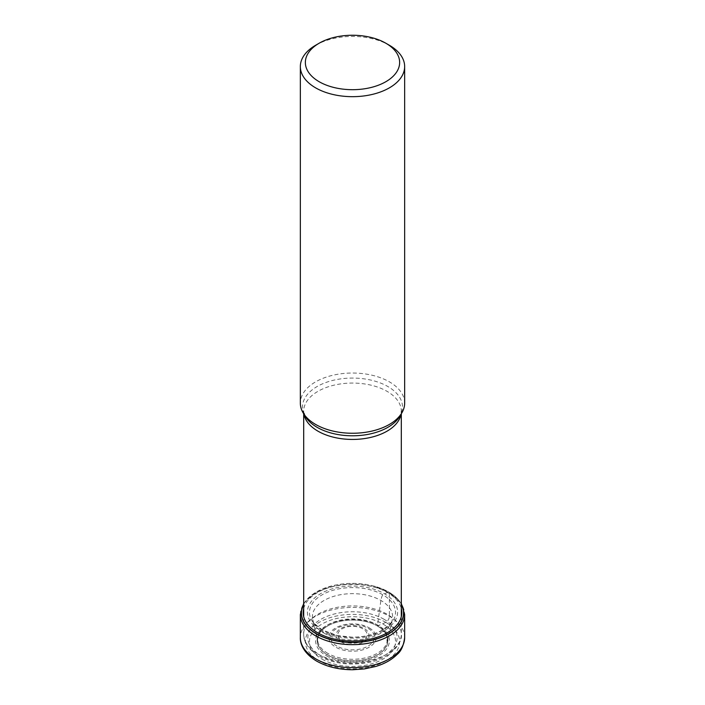 <?xml version="1.0" encoding="UTF-8"?>
<svg xmlns="http://www.w3.org/2000/svg" width="705" height="705" viewBox="0 0 705 705"><rect width="100%" height="100%" fill="white"/><g stroke="black" fill="none" stroke-linecap="round" stroke-linejoin="round"><path stroke-width="0.53" stroke-dasharray="3.52 2.64" d="M322.07 659.149A43.031 24.842 0 0 0 382.93 659.149A43.031 24.842 0 0 0 382.93 624.013A43.031 24.842 0 0 0 322.07 624.013A43.031 24.842 0 0 0 322.07 659.149M401.312 604.211A51.051 29.478 0 0 0 388.605 591.997A114.589 66.155 120 0 0 387.371 592.464L382.93 594.861C382.163 595.408 381.484 597.267 380.876 600.44L377.422 626.005L385.838 622.365A5.005 2.89 120 0 0 389.38 616.232L389.38 593.249A2.503 1.445 120 0 0 388.693 592.033L388.605 591.997A51.051 29.478 180 0 0 373.298 585.925L373.35 585.934A51.183 29.548 180 0 1 388.693 592.033A51.183 29.548 180 0 1 401.312 604.044M303.688 604.211A51.051 29.478 180 0 1 331.702 585.925A51.051 29.478 180 0 1 373.298 585.925M320.608 630.526A45.102 26.041 0 0 0 384.392 630.526A45.102 26.041 0 0 0 384.392 593.698A45.102 26.041 180 0 0 320.608 593.698A45.102 26.041 180 0 0 320.608 630.526M327.481 654.954A35.382 20.427 180 0 1 328.521 625.485A35.382 20.427 180 0 1 376.479 625.485A35.382 20.427 180 0 1 377.519 626.066A35.382 20.427 0 0 1 377.519 654.954A35.382 20.427 0 0 1 327.481 654.954M404.652 403.145A52.152 30.112 0 0 0 389.38 381.846A52.152 30.112 0 0 0 332.54 375.324A52.152 30.112 0 0 0 300.348 403.145M315.62 45.27A52.152 30.112 180 0 1 389.38 45.27M385.838 622.365A47.147 27.222 180 0 1 385.838 660.858A47.147 27.222 180 0 1 319.162 660.858A47.147 27.222 180 0 1 319.162 622.365A47.147 27.222 180 0 1 385.838 622.365M404.652 637.523A52.152 30.112 0 0 0 389.38 616.232A52.152 30.112 0 0 0 332.54 609.702A52.152 30.112 0 0 0 300.348 637.523M300.348 614.54A52.152 30.112 180 0 1 332.54 586.719A52.152 30.112 180 0 1 389.38 593.249A52.152 30.112 180 0 1 404.652 614.54M303.688 604.044A51.183 29.548 180 0 1 331.65 585.934L331.65 585.934A51.183 29.548 180 0 1 373.35 585.934L388.86 592.103L401.312 603.471M303.688 608.574A49.315 28.473 180 0 1 336.902 585.591A49.315 28.473 180 0 1 387.371 592.464A49.315 28.473 0 0 1 401.312 608.574M322.07 630.006A43.04 24.851 180 0 1 322.07 594.861A43.04 24.851 180 0 1 382.93 594.861A43.04 24.851 0 0 1 382.93 630.006A43.04 24.851 0 0 1 322.07 630.006M324.124 633.205A40.132 23.168 0 0 0 365.534 638.739A40.132 23.168 0 0 0 392.324 619.686A40.132 23.168 0 0 0 380.876 600.44A40.132 23.168 180 0 0 334.875 596.007A40.132 23.168 180 0 0 312.676 619.686L317.937 642.079A34.942 20.172 180 0 1 336.779 621.087A34.942 20.172 180 0 1 377.21 624.833A34.942 20.172 0 0 1 387.063 642.079L392.324 619.686C390.861 620.567 395.514 620.893 381.828 630.367C373.544 634.87 363.595 637.144 351.998 637.179L337.122 635.513L322.679 630.085C309.821 621.017 313.972 620.426 312.676 619.686A40.132 23.168 180 0 0 324.124 633.205M327.79 653.368A34.942 20.172 180 0 1 317.937 642.079L317.752 637.822L319.259 633.751C319.18 634.068 319.982 631.107 326.741 626.507A35.241 20.348 180 0 1 377.422 626.005A35.241 20.348 0 0 1 378.259 626.507C387.23 632.94 385.362 634.086 386.737 635.875L387.063 642.079A34.942 20.172 0 0 1 363.445 658.259A34.942 20.172 0 0 1 327.79 653.368M328.521 625.485L326.741 626.507A35.241 20.348 180 0 0 327.578 654.778A35.241 20.348 0 0 0 376.99 655.024A35.241 20.348 0 0 0 378.259 626.507L376.479 625.485M326.415 655.773A36.889 21.3 0 0 0 378.585 655.773A36.889 21.3 0 0 0 378.585 625.652A36.889 21.3 180 0 0 326.415 625.652A36.889 21.3 180 0 0 326.415 655.773M303.952 414.214A48.812 28.182 180 0 1 303.688 411.253A48.812 28.182 180 0 1 333.817 385.212A48.812 28.182 180 0 1 387.019 391.319A48.812 28.182 180 0 1 401.312 411.253A48.812 28.182 180 0 1 401.048 414.214M317.981 654.046A48.812 28.182 0 0 0 371.183 660.153A48.812 28.182 0 0 0 401.312 634.112A48.812 28.182 0 0 0 387.019 614.187A48.812 28.182 0 0 0 333.817 608.08A48.812 28.182 0 0 0 303.688 634.112A48.812 28.182 0 0 0 317.981 654.046M401.312 413.764L401.312 411.253L399.691 416.452A49.993 28.861 0 0 0 387.847 386.525A49.993 28.861 0 0 0 325.913 382.489A49.993 28.861 0 0 0 305.309 416.452L303.688 411.253L303.688 413.764M384.066 619.298A44.644 25.777 0 0 0 320.934 619.298A44.644 25.777 0 0 0 320.934 655.747A44.644 25.777 0 0 0 384.066 655.747A44.644 25.777 0 0 0 384.066 619.298M369.235 627.864A23.662 13.659 180 0 1 369.235 647.181A23.662 13.659 180 0 1 335.765 647.181A23.662 13.659 180 0 1 335.765 627.864A23.662 13.659 180 0 1 369.235 627.864M336.937 646.106A21.899 12.646 180 0 1 337.052 628.243A21.899 12.646 180 0 1 367.984 628.261A21.899 12.646 180 0 1 368.063 628.305A21.899 12.646 180 0 1 367.948 646.168A21.899 12.646 180 0 1 337.016 646.141A21.899 12.646 180 0 1 336.937 646.106M340.894 641.823A16.418 9.482 0 0 0 364.106 641.823A16.418 9.482 0 0 0 364.106 628.411A16.418 9.482 0 0 0 340.894 628.411A16.418 9.482 0 0 0 340.894 641.823M362.846 628.807A14.655 8.46 0 0 0 342.128 628.816A14.655 8.46 0 0 0 342.137 640.783A14.655 8.46 0 0 0 362.872 640.774A14.655 8.46 0 0 0 362.846 628.807M303.688 603.471L314.747 592.94L331.702 585.925M401.312 616.619L401.312 634.112C403.11 643.057 389.416 659.263 367.605 662.629C349.345 665.784 333.095 663.564 318.845 655.958C306.79 648.741 303.379 639.902 303.688 634.112L303.688 616.619"/><path stroke-width="1.06" d="M303.688 604.211A51.051 29.478 180 0 0 316.395 633.689A51.051 29.478 0 0 0 378.805 638.104A51.051 29.478 0 0 0 401.312 604.211M300.348 66.561L300.348 403.145A52.152 30.112 0 0 0 303.265 413.068A52.152 30.112 0 0 0 315.62 424.436A52.152 30.112 0 0 0 401.735 413.068A52.152 30.112 0 0 0 404.652 403.145L404.652 66.561A52.152 30.112 180 0 1 389.38 87.852A52.152 30.112 180 0 1 315.62 87.852A52.152 30.112 180 0 1 300.348 66.561A52.152 30.112 180 0 1 315.62 45.27L319.162 43.225A47.147 27.222 180 0 1 385.838 43.225L385.838 43.225A47.147 27.222 180 0 1 385.838 81.718A47.147 27.222 180 0 1 319.162 81.718A47.147 27.222 180 0 1 319.162 43.225L319.162 43.225M389.38 45.27L385.838 43.225L389.38 45.27A52.152 30.112 180 0 1 404.652 66.561M300.348 637.523A52.152 30.112 0 0 0 315.62 658.814A52.152 30.112 0 0 0 372.46 665.344A52.152 30.112 0 0 0 404.652 637.523C403.639 645.674 401.092 651.341 397.003 654.54C391.619 659.862 384.454 663.863 375.501 666.525L364.388 668.922L352.694 669.75C338.876 669.688 326.864 666.807 316.66 661.105C303.758 653.394 300.013 643.832 300.348 637.523L300.348 614.54L303.688 603.471M404.652 637.523L404.652 614.54A52.152 30.112 180 0 1 372.46 642.361A52.152 30.112 180 0 1 315.62 635.831A52.152 30.112 180 0 1 300.348 614.54M401.312 604.044A51.183 29.548 180 0 1 379.052 638.192A51.183 29.548 180 0 1 316.307 633.821A51.183 29.548 180 0 1 303.688 604.044M401.312 608.574A49.315 28.473 0 0 1 374.549 638.06A49.315 28.473 0 0 1 317.629 632.729A49.315 28.473 180 0 1 303.688 608.574M401.048 414.214A48.812 28.182 180 0 1 368.786 437.823A48.812 28.182 180 0 1 317.981 431.178A48.812 28.182 180 0 1 303.952 414.214M303.265 413.068L305.309 416.452A49.993 28.861 0 0 0 317.153 427.345A49.993 28.861 0 0 0 399.691 416.452L401.735 413.068M404.652 614.54L401.312 603.471M401.312 413.764L401.312 616.619M303.688 413.764L303.688 616.619"/></g></svg>
